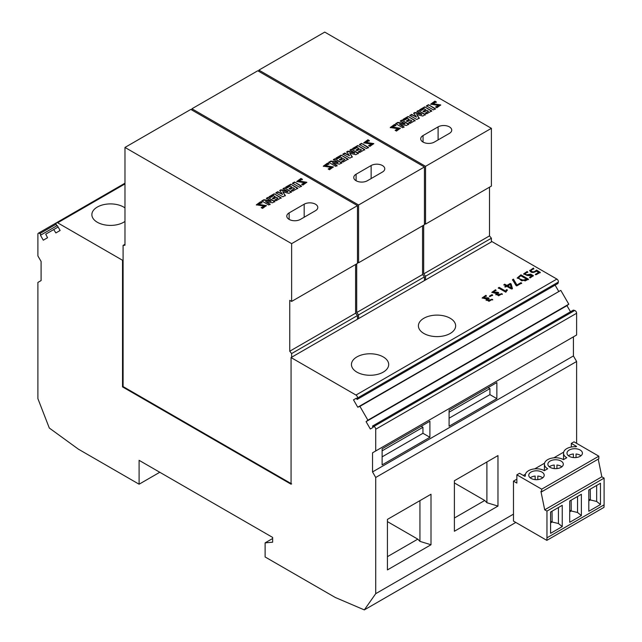 <?xml version="1.0" encoding="UTF-8"?>
<svg xmlns="http://www.w3.org/2000/svg" width="642" height="642" viewBox="0 0 642 642"><rect width="100%" height="100%" fill="white"/><g stroke="black" fill="none" stroke-linecap="round" stroke-linejoin="round"><path stroke-width="0.96" d="M355.588 264.504L355.588 313.208L289.751 351.214L289.751 300.344L291.628 301.427L291.628 243.647L124.973 147.435L124.973 245.22L123.095 245.388L124.973 244.305M291.628 243.647L357.466 205.641L357.466 263.413L291.628 301.427M124.973 147.435L190.81 109.421L357.466 205.641M315.463 210.712L300.416 219.403A7.977 4.606 180 0 1 291.717 220.399A7.977 4.606 180 0 1 286.789 216.145A7.977 4.606 180 0 1 289.133 212.887L304.18 204.196A7.977 4.606 -0 0 1 312.871 203.201A7.977 4.606 -0 0 1 317.798 207.454A7.977 4.606 -0 0 1 315.463 210.712M261.182 207.623L264.167 206.074L256.359 204.822L260.556 201.773L261.968 202.591L258.662 204.365L266.398 205.592L262.538 208.401L261.182 207.623M266.422 198.258L267.818 197.447L274.808 201.484L272.521 202.8L265.571 201.572L270.113 204.188L268.717 204.999L261.727 200.962L263.934 199.694L271.028 200.914L266.422 198.258M269.022 196.749L274.182 193.78L281.164 197.808L276.084 200.745L274.808 200.007L277.938 198.201L276.365 197.295L273.644 198.868L272.489 198.201L275.217 196.629L273.572 195.682L270.37 197.527L269.022 196.749M283.026 188.668L284.438 187.857L291.42 191.894L288.868 193.362L282.737 191.846L285.305 195.417L282.873 196.821L275.891 192.793L277.801 191.685L282.576 194.438L279.768 190.473L280.987 189.767L287.801 191.42L283.026 188.668M285.65 187.151L290.802 184.182L297.792 188.21L292.704 191.147L291.428 190.409L294.558 188.604L292.985 187.705L290.264 189.27L289.109 188.604L291.837 187.031L290.192 186.084L286.998 187.929L285.65 187.151M292.503 183.195L294.534 182.023L301.515 186.06L299.493 187.231L292.503 183.195M301.596 184.294L304.573 182.745L296.764 181.493L300.962 178.444L302.374 179.262L299.068 181.036L306.804 182.272L302.944 185.073L301.596 184.294M191.934 108.771L257.771 70.764L424.426 166.976L424.426 224.756L358.597 262.763L358.597 204.991L191.934 108.771L191.934 110.071M358.597 204.991L424.426 166.976M367.376 180.739A7.977 4.606 180 0 1 358.685 181.734A7.977 4.606 180 0 1 353.758 177.481A7.977 4.606 180 0 1 356.093 174.223L371.14 165.532A7.977 4.606 -0 0 1 379.839 164.537A7.977 4.606 -0 0 1 384.767 168.79A7.977 4.606 -0 0 1 382.423 172.048L367.376 180.739M328.15 168.958L331.136 167.41L323.319 166.158L327.516 163.116L328.929 163.927L325.63 165.708L333.358 166.936L329.498 169.737L328.15 168.958M333.383 159.593L334.787 158.783L341.769 162.819L339.482 164.143L332.54 162.907L337.082 165.532L335.678 166.334L328.696 162.306L330.903 161.03L337.997 162.257L333.383 159.593M335.991 158.093L341.143 155.115L348.133 159.152L343.053 162.081L341.769 161.343L344.898 159.537L343.334 158.638L340.613 160.203L339.457 159.537L342.178 157.972L340.533 157.017L337.339 158.871L335.991 158.093M349.994 150.003L351.399 149.193L358.38 153.229L355.837 154.698L349.705 153.181L352.273 156.76L349.842 158.165L342.852 154.128L344.77 153.021L349.537 155.781L346.728 151.809L347.948 151.111L354.769 152.764L349.994 150.003M352.618 148.495L357.771 145.517L364.752 149.554L359.672 152.483L358.397 151.745L361.518 149.947L359.953 149.04L357.233 150.613L356.077 149.947L358.798 148.374L357.153 147.427L353.967 149.273L352.618 148.495M359.472 144.538L361.494 143.367L368.484 147.395L366.454 148.567L359.472 144.538M368.556 145.63L371.541 144.081L363.733 142.837L367.922 139.787L369.335 140.598L366.036 142.38L373.764 143.607L369.904 146.408L368.556 145.63M258.903 70.106L324.74 32.1L491.395 128.32L491.395 186.092L425.558 224.106L425.558 166.326L258.903 70.106L258.903 71.414M425.558 166.326L491.395 128.32M423.054 135.558L438.101 126.875A7.977 4.606 0 0 1 446.8 125.872A7.977 4.606 0 0 1 451.727 130.133A7.977 4.606 0 0 1 449.392 133.392L434.345 142.075A7.977 4.606 180 0 1 425.646 143.078A7.977 4.606 180 0 1 420.719 138.816A7.977 4.606 180 0 1 423.054 135.558L423.054 142.075M395.111 130.302L398.096 128.753L390.28 127.501L394.485 124.452L395.897 125.262L392.591 127.044L400.319 128.272L396.467 131.08L395.111 130.302M400.351 120.937L401.748 120.126L408.737 124.155L406.45 125.479L399.501 124.251L404.043 126.867L402.646 127.678L395.657 123.641L397.863 122.365L404.958 123.593L400.351 120.937M402.951 119.428L408.103 116.459L415.093 120.487L410.013 123.425L408.737 122.686L411.859 120.881L410.294 119.974L407.574 121.547L406.418 120.881L409.139 119.308L407.501 118.361L404.3 120.206L402.951 119.428M416.955 111.347L418.359 110.536L425.349 114.565L422.797 116.041L416.666 114.517L419.234 118.096L416.802 119.5L409.821 115.464L411.731 114.364L416.506 117.117L413.697 113.153L414.909 112.446L421.73 114.099L416.955 111.347M419.579 109.83L424.731 106.853L431.721 110.889L426.633 113.827L425.357 113.088L428.479 111.283L426.914 110.376L424.193 111.949L423.038 111.283L425.758 109.71L424.121 108.763L420.927 110.609L419.579 109.83M426.432 105.874L428.463 104.702L435.445 108.739L433.422 109.91L426.432 105.874M435.517 106.973L438.502 105.424L430.694 104.173L434.891 101.123L436.303 101.934L432.997 103.715L440.725 104.943L436.873 107.752L435.517 106.973M516.04 285.505L512.493 279.687L513.448 279.134L516.93 284.984L520.919 282.681L521.641 283.098L516.754 285.915L516.04 285.505M503.898 284.655L504.724 284.173L506.891 285.425L510.286 283.467L511.112 283.941L512.404 288.427L511.425 288.996L506.779 286.316L505.623 286.99L504.901 286.573L506.065 285.899L503.898 284.655M355.989 395.055L556.879 279.069L491.957 241.593L291.067 357.57L355.989 395.055A2.127 1.228 60 0 1 357.442 398.08L558.331 282.095L557.962 283.483L357.072 399.468L357.442 398.08M450.202 333.463A18.618 10.754 0 0 0 455.651 325.863A18.618 10.754 0 0 0 444.16 315.928A18.618 10.754 0 0 0 423.864 318.263A18.618 10.754 0 0 0 418.407 325.863A18.618 10.754 0 0 0 429.907 335.79A18.618 10.754 0 0 0 450.202 333.463M383.234 372.127A18.618 10.754 180 0 1 362.939 374.455A18.618 10.754 180 0 1 351.447 364.52A18.618 10.754 180 0 1 356.904 356.92A18.618 10.754 180 0 1 377.191 354.593A18.618 10.754 180 0 1 388.691 364.52A18.618 10.754 180 0 1 383.234 372.127M486.748 299.148L482.198 297.904L485.874 295.328L486.379 295.842L483.37 297.744L488.265 297.848L488.979 298.257L487.214 299.95L488.971 300.905L491.804 299.228L492.671 299.533L486.13 300.183L486.748 299.148L486.163 300.4M489.461 296.114L491.965 294.662L492.631 295.047L490.119 296.5L489.461 296.114M496.394 293.571L491.852 292.335L495.528 289.751L496.025 290.272L493.016 292.174L497.911 292.27L498.633 292.688L496.868 294.381L498.625 295.328L501.45 293.651L502.317 293.964L495.784 294.614L496.394 293.571L495.809 294.822M498.336 287.865L499.171 287.375L505.752 291.179L506.313 289.727L507.341 289.895L505.856 292.206L498.336 287.865M525.196 280.923L517.219 277.97L520.911 274.824L528.438 279.174L525.196 280.923M527.523 275.498L523.607 273.941L527.114 271.51L527.756 272.015L524.787 273.789L526.544 274.824L530.661 274.142L533.414 275.675L530.123 277.938L529.514 277.384L532.234 275.787L527.523 275.498M529.706 270.715L533.406 268.043L533.791 268.637L530.838 270.418C532.234 272.417 534.12 272.296 536.503 270.081L540.235 272.36L536.174 274.704L535.452 274.295L538.662 272.441L536.552 271.117C533.117 273.171 530.83 272.914 529.706 270.33L529.69 270.523M515.807 522.444L364.319 609.9L375.722 593.673L513.48 514.146L513.48 481.131L516.858 479.181M573.378 457.553L573.378 453.99A7.712 4.454 0 0 0 569.245 455.234A7.712 4.454 0 0 0 568.451 455.772M569.245 450.018A7.712 4.454 0 0 0 566.99 453.172A7.712 4.454 0 0 0 571.749 457.281A7.712 4.454 0 0 0 580.159 456.318A7.712 4.454 0 0 0 582.414 453.172A7.712 4.454 0 0 0 577.656 449.055A7.712 4.454 0 0 0 569.245 450.018M124.973 207.904A18.618 10.754 0 0 0 97.319 207.053A18.618 10.754 0 0 0 91.87 214.653A18.618 10.754 0 0 0 103.362 224.588A18.618 10.754 0 0 0 123.657 222.26A18.618 10.754 0 0 0 124.973 221.41M556.927 468.588L556.927 465.025A7.712 4.454 180 0 1 561.846 466.806M549.335 466.806A7.712 4.454 180 0 1 550.138 466.269A7.712 4.454 180 0 1 554.263 465.025L554.263 468.588M550.138 461.052A7.712 4.454 180 0 1 558.548 460.089A7.712 4.454 180 0 1 563.307 464.206A7.712 4.454 180 0 1 561.044 467.352A7.712 4.454 180 0 1 552.642 468.315A7.712 4.454 180 0 1 547.875 464.206A7.712 4.454 180 0 1 550.138 461.052M537.811 479.622L537.811 476.059A7.712 4.454 180 0 1 542.739 477.841M530.228 477.841A7.712 4.454 180 0 1 531.022 477.303A7.712 4.454 180 0 1 535.155 476.059L535.155 479.622M531.022 472.087A7.712 4.454 180 0 1 539.432 471.124A7.712 4.454 180 0 1 544.199 475.232A7.712 4.454 180 0 1 541.936 478.386A7.712 4.454 180 0 1 533.526 479.349A7.712 4.454 180 0 1 528.767 475.232A7.712 4.454 180 0 1 531.022 472.087M41.176 234.844L40.454 235.261L43.295 240.188L47.548 237.741L45.726 234.178L53.703 229.571L55.878 232.926L60.123 230.478L57.274 225.543L41.176 234.844L39.788 233.616A2.127 1.228 -120 0 0 38.335 233.223A2.127 1.228 -120 0 0 37.894 234.202L37.894 255.933L41.096 261.471L41.096 280.586L37.894 282.432L37.894 398.634L49.298 428.021L78.34 449.135L139.097 484.212L139.097 460.322L272.649 537.426L272.649 542.201L265.122 542.851L265.122 556.975L335.284 597.477L364.319 609.9M123.095 259.946L122.526 260.267L122.526 386.893L123.095 386.572L123.095 245.388M139.097 484.212L159.786 472.263M291.067 357.57L291.067 484.204L122.526 386.893M353.501 399.854L356.342 398.209L353.501 399.854L357.746 407.213L359.913 406.362L367.898 420.189L366.076 421.642L370.322 429L373.171 427.355L372.448 426.095L373.829 426.473A2.127 1.228 60 0 1 375.722 429.241L375.722 450.973L372.529 452.819L372.529 471.934L375.722 477.471L375.722 593.673M356.342 398.209L357.072 399.468M40.454 235.261L57.274 225.543L56.552 225.96L56.183 224.154A2.127 1.228 -120 0 1 56.568 222.694A2.127 1.228 -120 0 1 57.636 222.806L122.526 260.267M372.448 426.095L573.338 310.118L574.726 310.487A2.127 1.228 60 0 1 576.62 313.256L375.722 429.241M497.975 455.579L454.392 480.746L454.392 531.255L497.975 506.089L497.975 455.579L486.901 461.975L486.901 502.718L484.75 500.479L454.392 518.006M454.392 482.944L484.75 500.479M497.975 506.089L486.901 502.718M523.31 475.457L525.445 474.221M534.722 468.869L544.56 463.187M553.837 457.834L563.668 452.153M571.316 447.025L571.316 443.397L576.58 446.439L576.018 446.76A11.171 6.452 180 0 0 563.532 453.172A11.171 6.452 180 0 0 566.806 457.73L563.491 459.64A11.171 6.452 0 0 0 551.317 458.244A11.171 6.452 0 0 0 544.416 464.206A11.171 6.452 0 0 0 547.69 468.764L544.384 470.674A11.171 6.452 0 0 0 532.202 469.278A11.171 6.452 0 0 0 525.308 475.232A11.171 6.452 0 0 0 525.389 475.995L524.819 476.324L519.555 473.282L516.858 474.831L516.858 483.089L513.48 481.131M571.316 443.397L574.004 441.84L598.834 456.181L541.688 489.172L516.858 474.831M580.962 455.772A7.712 4.454 0 0 0 576.034 453.998L576.034 457.553M598.232 459.134L601.843 476.813L544.705 509.804L540.917 491.331L541.688 491.772L598.834 458.781L598.834 456.181M541.688 491.772L541.688 489.172M601.843 476.813L604.106 478.113L604.106 504.829L546.96 537.819L546.96 511.104L544.705 509.804M546.96 511.104L604.106 478.113M571.147 500.182L571.244 510.984L569.703 511.875M569.703 510.141L571.147 510.976M581.363 515.574L581.363 494.284L569.703 501.017L569.703 522.307L581.363 515.574L577.543 512.485L571.244 510.984M577.543 512.485L577.543 496.491M588.81 511.273L588.81 489.982L600.471 483.249L600.471 504.54L588.81 511.273M588.81 500.848L590.351 499.957L596.659 501.45L600.471 504.54M590.351 499.957L590.263 489.148M596.659 501.45L596.659 485.456M588.81 499.107L590.263 499.941M552.04 511.217L552.128 522.018L550.587 522.909M562.248 526.601L550.587 533.333L550.587 512.051L562.248 505.318L562.248 526.601L558.436 523.519L552.128 522.018M558.436 523.519L558.436 507.525M550.587 521.176L552.04 522.01M513.48 514.146L513.48 521.095L546.84 540.363L546.96 537.819M546.84 540.363L603.986 507.365L604.106 504.829M431.007 494.244L387.423 519.402L387.423 569.911L431.007 544.753L431.007 494.244L419.94 500.632L419.94 541.383L417.79 539.144L387.423 521.609M387.423 556.67L417.79 539.144M431.007 544.753L419.94 541.383M382.118 450.836L422.95 427.267L421.192 426.248M382.118 456.855L422.95 433.286L429.899 437.29L429.899 421.224L382.118 448.806L382.118 464.88L429.899 437.29M422.95 427.267L422.95 433.286M449.087 412.18L489.918 388.603L489.918 394.621L449.087 418.199M488.153 387.583L489.918 388.603M449.087 410.142L449.087 426.216L496.86 398.634L496.86 382.56L449.087 410.142M496.86 398.634L489.918 394.621M355.588 313.208L357.466 315.543L291.628 353.557L289.751 351.214M272.649 538.51L265.122 542.851M576.62 443.349L576.62 361.494L573.418 355.949L372.529 471.934M576.62 361.494L375.722 477.471M357.466 315.543L357.466 319.235M357.466 262.113L358.597 262.763M356.711 263.854L356.711 312.55L422.548 274.543L422.548 225.84M489.509 187.183L489.509 235.879L491.395 238.222L425.558 276.229L423.68 273.893L423.68 225.19M489.509 235.879L423.68 273.893M422.548 274.543L424.426 276.887L424.426 280.578M424.426 276.887L358.597 314.893L356.711 312.55M358.597 318.584L358.597 314.893M576.62 313.256L576.62 334.996L375.722 450.973M573.418 355.949L573.418 336.841L372.529 452.819M424.426 223.448L425.558 224.106M425.558 279.928L425.558 276.229M359.913 406.362L560.811 290.377L568.788 304.204L566.966 305.656L570.489 311.755M357.746 407.213L560.811 290.377M555.113 285.128L558.636 291.227M367.898 420.189L568.788 304.204M291.628 357.249L291.628 353.557M556.879 279.069A2.127 1.228 60 0 1 558.331 282.095M53.703 229.571L58.125 227.019M491.395 238.222L491.395 241.914M123.095 386.572L291.628 483.875M366.076 421.642L566.966 305.656M486.379 296.275L485.874 295.328M488.979 298.69L483.402 297.96M488.265 298.281L488.265 297.848M492.671 299.966L491.804 299.662L488.971 301.339L487.254 300.159M488.971 301.339L488.971 300.905M491.804 299.662L491.804 299.228M485.874 295.761L482.222 298.121M492.631 295.481L491.965 294.662M491.965 295.103L489.461 296.548M496.025 290.706L495.528 289.751M498.633 293.121L493.048 292.391M497.911 292.712L497.911 292.27M502.317 294.397L501.45 294.092L498.625 295.769L496.9 294.59M498.625 295.769L498.625 295.328M501.45 294.092L501.45 293.651M495.528 290.192L491.876 292.543M507.341 290.336L506.313 290.16L505.752 291.612L499.171 287.375M505.752 291.612L505.752 291.179M506.313 290.16L506.313 289.727M499.171 287.817L498.336 288.298M507.613 285.834L511.281 287.961L510.205 284.342L507.613 286.276L511.281 287.961M512.404 288.86L511.112 284.374L510.286 283.9L506.891 285.859L504.724 284.173M506.891 285.859L506.891 285.425M510.286 283.9L510.286 283.467M511.112 284.374L511.112 283.941M506.065 285.899L504.901 287.006M504.724 284.607L503.898 285.088M521.641 283.531L520.919 283.114L516.93 285.425L513.448 279.567L512.493 280.121M513.448 279.567L513.448 279.134M516.93 285.425L516.93 284.984M520.919 283.114L520.919 282.681M520.758 275.747L518.455 277.866L521.617 280.369L526.849 279.262L520.758 275.747M526.849 279.262L526.849 279.695L521.617 280.803L518.479 278.082M528.438 279.607L520.911 274.824M520.911 275.266L517.235 278.187M527.756 272.449L527.114 271.51M533.382 275.891L530.661 274.575L526.544 275.257L524.827 274.006M526.544 275.257L526.544 274.824M530.661 274.575L530.661 274.142M532.186 276.02L529.899 277.737M527.114 271.951L523.631 274.158M533.791 269.07L533.406 268.043M540.235 272.794L536.503 270.515C534.12 272.738 532.234 272.85 530.838 270.852M536.503 270.515L536.503 270.081M538.662 272.441L535.452 274.728M533.406 268.484L529.706 270.772M395.897 125.704L394.485 124.452M400.295 128.496L393.394 127.902L392.687 127.244M394.485 124.885L390.312 127.71M398 128.986L395.624 130.591M408.737 124.596L401.748 120.126M404.043 127.301L399.501 124.251M404.958 123.593L404.958 124.026L397.863 122.807L395.657 124.075M397.863 122.807L397.863 122.365M401.748 120.56L400.351 121.37M415.093 120.921L408.103 116.459M411.859 120.881L408.737 123.12M409.139 119.308L406.418 121.314M408.103 116.892L402.951 119.861M425.349 114.998L418.359 110.536M419.234 118.529L416.666 114.517M416.506 117.117L411.731 114.798L409.821 115.905M411.731 114.798L411.731 114.364M421.73 114.099L421.73 114.533L414.909 112.88L413.697 113.586M414.909 112.88L414.909 112.446M418.359 110.97L416.955 111.78M431.721 111.323L424.731 106.853M428.479 111.283L425.357 113.522M425.758 109.71L423.038 111.716M424.731 107.294L419.579 110.264M435.445 109.172L428.463 104.702M428.463 105.136L426.432 106.307M436.303 102.375L434.891 101.123M440.701 105.168L433.799 104.574L433.093 103.916M433.799 104.574L433.799 104.14M434.891 101.556L430.718 104.389M438.406 105.657L436.03 107.262M328.929 164.36L327.516 163.116M333.334 167.153L326.425 166.567L325.719 165.909M327.516 163.549L323.343 166.374M331.039 167.642L328.664 169.255M341.769 163.253L334.787 158.783M337.082 165.965L332.54 162.907M337.997 162.257L337.997 162.691L330.903 161.463L328.696 162.739M330.903 161.463L330.903 161.03M334.787 159.224L333.383 160.027M348.133 159.585L341.143 155.115M344.898 159.537L341.769 161.776M342.178 157.972L339.457 159.978M341.143 155.549L335.991 158.526M358.38 153.663L351.399 149.193M352.273 157.194L349.705 153.181M349.537 155.781L344.77 153.462L342.852 154.561M344.77 153.462L344.77 153.021M354.769 152.764L354.769 153.197L347.948 151.544L346.728 152.25M347.948 151.544L347.948 151.111M351.399 149.626L349.994 150.445M364.752 149.987L357.771 145.517M361.518 149.947L358.397 152.186M358.798 148.374L356.077 150.38M357.771 145.951L352.618 148.928M368.484 147.837L361.494 143.367M361.494 143.8L359.472 144.972M369.335 141.031L367.922 139.787M373.74 143.832L366.831 143.238L366.125 142.58M366.831 143.238L366.831 142.805M367.922 140.221L363.757 143.046M371.445 144.314L369.062 145.927M261.968 203.024L260.556 201.773M266.366 205.817L259.464 205.223L258.758 204.565M260.556 202.206L256.383 205.039M264.071 206.307L261.695 207.912M274.808 201.917L267.818 197.447M270.113 204.621L265.571 201.572M271.028 200.914L271.028 201.355L263.934 200.127L261.727 201.403M263.934 200.127L263.934 199.694M267.818 197.88L266.422 198.691M281.164 198.242L274.182 193.78M277.938 198.201L274.808 200.44M275.217 196.629L272.489 198.635M274.182 194.213L269.022 197.19M291.42 192.327L284.438 187.857M285.305 195.85L282.737 191.846M282.576 194.438L277.801 192.119L275.891 193.226M277.801 192.119L277.801 191.685M287.801 191.42L287.801 191.862L280.987 190.201L279.768 190.907M280.987 190.201L280.987 189.767M284.438 188.291L283.026 189.101M297.792 188.644L290.802 184.182M294.558 188.604L291.428 190.843M291.837 187.031L289.109 189.037M290.802 184.615L285.65 187.584M301.515 186.493L294.534 182.023M294.534 182.464L292.503 183.628M302.374 179.696L300.962 178.444M306.772 182.489L299.87 181.895L299.164 181.237M299.87 181.895L299.87 181.461M300.962 178.877L296.789 181.71M304.477 182.978L302.101 184.583M39.788 233.616L56.183 224.154M574.726 310.487L373.829 426.473M371.14 178.564L371.14 165.532M356.093 174.223L356.093 180.739M438.101 139.908L438.101 126.875M57.636 222.806L124.973 183.925M289.133 212.887L289.133 219.403M304.18 217.229L304.18 204.196M393.394 127.902L393.394 127.469M326.425 166.567L326.425 166.134M259.464 205.223L259.464 204.79M38.335 233.223L56.552 222.71M563.532 453.172L563.532 459.616M544.416 464.206L544.416 470.65M525.308 475.232L525.308 476.043M56.568 222.694L124.973 183.203M483.37 297.744L483.37 298.177M487.214 299.95L487.214 300.384M493.016 292.174L493.016 292.608M496.868 294.381L496.868 294.814M518.455 277.866L518.455 278.299M524.787 273.789L524.787 274.222M532.234 275.787L532.234 276.229M392.591 127.044L392.591 127.477M398.096 128.753L398.096 129.186M432.997 103.715L432.997 104.148M438.502 105.424L438.502 105.858M325.63 165.708L325.63 166.142M331.136 167.41L331.136 167.843M366.036 142.38L366.036 142.813M371.541 144.081L371.541 144.514M258.662 204.365L258.662 204.798M264.167 206.074L264.167 206.507M299.068 181.036L299.068 181.469M304.573 182.745L304.573 183.179"/></g></svg>
